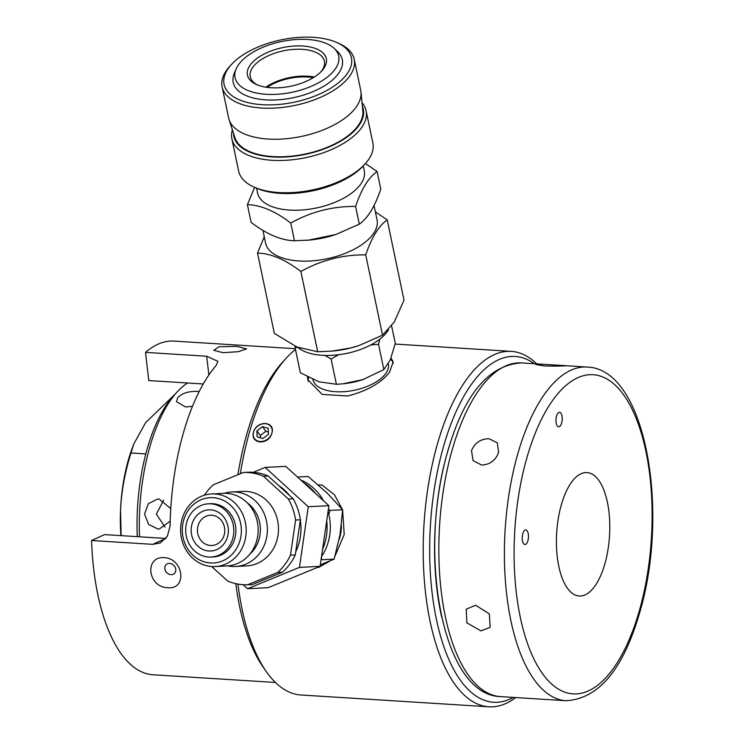 <?xml version="1.0" encoding="UTF-8"?>
<svg xmlns="http://www.w3.org/2000/svg" width="744" height="744" viewBox="0 0 744 744"><rect width="100%" height="100%" fill="white"/><g stroke="black" fill="none" stroke-linecap="round" stroke-linejoin="round"><path stroke-width="1.12" d="M188.92 509.435A32.708 29.527 -92.9 0 0 193.198 555.489A32.708 29.527 -92.9 0 0 234.751 551.23A32.708 29.527 -92.9 0 0 230.463 505.176A32.708 29.527 -92.9 0 0 188.92 509.435M208.394 503.818L210.478 503.716A26.654 24.059 87.1 0 1 233.263 518.466A26.654 24.059 87.1 0 1 230.501 547.361A26.654 24.059 87.1 0 1 213.184 556.949L211.11 557.051A26.654 24.059 -92.9 0 0 228.427 547.463A26.654 24.059 -92.9 0 0 231.179 518.568A26.654 24.059 -92.9 0 0 208.394 503.818A26.654 24.059 -92.9 0 0 191.078 513.416A26.654 24.059 -92.9 0 0 188.316 542.311A26.654 24.059 -92.9 0 0 211.11 557.051M187.934 507.036A36.344 32.81 -92.9 0 0 184.168 546.44A36.344 32.81 -92.9 0 0 215.239 566.547A36.344 32.81 -92.9 0 0 238.852 553.471A36.344 32.81 -92.9 0 0 242.618 514.067A36.344 32.81 -92.9 0 0 211.547 493.96A36.344 32.81 -92.9 0 0 187.934 507.036M211.547 493.96L223.516 493.346A36.344 32.81 87.1 0 1 246.069 501.698A36.344 32.81 87.1 0 1 250.821 552.857A36.344 32.81 87.1 0 1 227.208 565.933L215.239 566.547M227.887 565.896A37.312 33.685 -92.9 0 0 235.588 566.482A37.312 33.685 -92.9 0 0 259.833 553.052A37.312 33.685 -92.9 0 0 263.692 512.597A37.312 33.685 -92.9 0 0 231.793 491.961A37.312 33.685 -92.9 0 0 224.195 493.319M231.793 491.961L242.907 491.393A37.312 33.685 87.1 0 1 274.806 512.03A37.312 33.685 87.1 0 1 270.946 552.485A37.312 33.685 87.1 0 1 246.701 565.914L235.588 566.482M211.64 566.51L227.645 581.008A56.209 50.741 -92.9 0 0 247.613 584.784L277.726 572.415A56.209 50.741 -92.9 0 0 284.887 564.519A56.209 50.741 -92.9 0 0 290.486 555.191L295.591 520.028A56.209 50.741 -92.9 0 0 288.384 499.029L263.376 476.225A56.209 50.741 -92.9 0 0 243.409 472.449L213.305 484.818A56.209 50.741 -92.9 0 0 206.135 492.714A56.209 50.741 -92.9 0 0 204.386 495.216M277.726 572.415L282.506 572.173L252.402 584.542L247.613 584.784M295.591 520.028L300.381 519.786L295.266 554.95A56.209 50.741 87.1 0 1 289.676 564.278A56.209 50.741 87.1 0 1 282.506 572.173M295.266 554.95L290.486 555.191M288.384 499.029L293.164 498.778A56.209 50.741 87.1 0 1 300.381 519.786M263.376 476.225L268.166 475.983L293.164 498.778M243.409 472.449L248.198 472.208A56.209 50.741 87.1 0 1 268.166 475.983M278.609 485.506A49.42 44.621 87.1 0 1 289.658 495.588M300.316 520.177A49.42 44.621 87.1 0 1 295.74 551.732M265.143 467.418L285.789 466.367L328.913 505.678L320.106 566.333L268.175 587.667L247.529 588.718L299.46 567.384L308.267 506.738L265.143 467.418L253.23 472.31M247.529 588.718L243.149 584.719M320.106 566.333L299.46 567.384M328.913 505.678L308.267 506.738M303.905 482.875A50.88 45.933 87.1 0 1 315.586 493.532M326.718 520.819A50.88 45.933 87.1 0 1 322.589 549.249M328.067 511.528A49.839 44.993 87.1 0 1 321.52 556.596M300.688 479.945A49.839 44.993 87.1 0 1 323.584 500.824M328.402 509.175L329.918 510.412L328.802 514.271M321.603 556.466L321.427 559.767L334.149 559.116L340.073 534.35L342.64 509.761L327.09 493.04L308.193 476.495L297.507 477.044M342.64 509.761L329.918 510.412M320.329 564.798L334.149 559.116M341.366 525.459A38.521 34.773 87.1 0 1 339.087 539.614M318.116 484.828L322.096 485.069L334.54 494.853L342.407 509.491M330.522 560.66L318.646 567.439L317.576 567.365M391 358.069L393.158 361.854L389.577 372.158C381.151 383.03 367.173 390.972 347.634 395.994L322.152 394.394L307.784 379.719L307.477 376.855M536.74 363.89A178.067 76.195 93.6 0 0 511.221 351.363A178.067 76.195 93.6 0 0 468.255 377.096A178.067 76.195 93.6 0 0 423.95 574.666A178.067 76.195 93.6 0 0 488.882 706.8L300.939 694.989A178.067 76.195 -86.4 0 1 266.268 671.553A178.067 76.195 -86.4 0 1 237.959 584.096M240.358 473.696A178.067 76.195 -86.4 0 1 280.311 365.285A178.067 76.195 -86.4 0 1 285.947 358.459A178.067 76.195 -86.4 0 1 295.48 349.485M488.882 706.8A178.067 76.195 93.6 0 0 515.769 697.565M342.621 510.151L344.23 534.452L335.107 555.842M253.518 432.022C256.913 419.951 275.745 421.141 271.876 433.175C268.724 445.582 249.9 444.391 253.518 432.022A10.174 8.184 -36.2 0 0 260.14 441.499A10.174 8.184 -36.2 0 0 271.876 433.175A10.174 8.184 -36.2 0 0 265.245 423.689A10.174 8.184 -36.2 0 0 253.518 432.022M534.304 363.732A173.222 74.121 93.6 0 0 473.491 381.514A173.222 74.121 93.6 0 0 432.431 595.414A173.222 74.121 93.6 0 0 513.332 697.416M441.666 617.018A161.829 69.248 -86.4 0 1 453.143 434.515M393.306 363.249A43.608 21.353 -11.8 0 0 390.581 359.101M308.63 377.45A43.608 21.353 -11.8 0 0 308.23 381.347M388.34 363.695L388.377 363.863A38.521 18.86 168.2 0 1 341.924 391.781A38.521 18.86 168.2 0 1 312.973 379.645L312.936 379.496M364.095 379.18A43.608 21.353 168.2 0 1 362.709 379.654A43.608 21.353 168.2 0 1 360.812 380.268A43.608 21.353 168.2 0 1 342.817 383.811L362.728 379.645L383.848 369.61L390.256 359.845L395.287 343.43L391.623 325.946M388.461 329.815A49.839 24.394 168.2 0 1 330.513 355.39A49.839 24.394 168.2 0 1 297.86 347.383M359.473 345.383A58.144 28.467 168.2 0 1 359.036 345.532A58.144 28.467 168.2 0 1 351.029 347.894A58.144 28.467 168.2 0 1 332.503 351.084L317.679 351.754L296.93 346.992L274.331 333.377L257.526 253.09C270.769 253.397 285.212 259.526 300.883 271.476L317.679 351.754M264.26 236.759L257.526 253.09M300.883 271.476C321.287 260.121 342.9 254.588 365.723 254.885L382.528 335.163L394.199 322.106L404.02 300.195L387.224 219.908L375.385 211.863M365.723 254.885C371.675 237.401 378.836 225.748 387.224 219.908M382.528 335.163L359.175 345.486L351.029 347.894L331.75 351.149M374.055 205.511L377.05 219.815A56.935 27.872 168.2 0 1 358.087 247.064A56.935 27.872 168.2 0 1 300.725 261.06A56.935 27.872 168.2 0 1 265.599 243.13L262.93 230.407M377.087 171.483L380.788 189.171C374.837 206.655 367.676 218.318 359.296 224.149L335.944 234.472L308.518 240.135L294.447 240.74C281.213 240.433 266.761 234.304 251.1 222.354L247.399 204.665C260.632 204.963 275.085 211.091 290.746 223.042C311.15 211.687 332.763 206.162 355.595 206.451C361.538 188.967 368.708 177.314 377.087 171.483L365.434 163.541M308.518 240.135L309.56 240.042A56.935 27.872 -11.8 0 0 335.535 234.611L335.944 234.472M254.625 187.349L247.399 204.665M363.295 165.884L364.29 170.683A54.507 26.691 168.2 0 1 346.137 196.769A54.507 26.691 168.2 0 1 291.22 210.171A54.507 26.691 168.2 0 1 257.582 193.012L256.578 188.213M366.104 110.735L372.856 142.997A68.56 33.564 168.2 0 1 365.137 163.857L363.472 165.689A66.142 32.383 168.2 0 1 348.889 177.212A66.142 32.383 168.2 0 1 256.327 188.102L254.076 187.097A68.56 33.564 168.2 0 1 238.638 171.073L231.886 138.821A68.56 33.564 -11.8 0 0 248.096 155.18A68.56 33.564 -11.8 0 0 343.272 143.546A68.56 33.564 -11.8 0 0 366.104 110.735A68.56 33.564 -11.8 0 0 362.03 102.7M365.137 163.857A68.56 33.564 168.2 0 1 350.015 175.807A68.56 33.564 168.2 0 1 254.076 187.097M232.398 129.828A68.56 33.564 -11.8 0 0 231.886 138.821M233.486 133.176A66.142 32.383 -11.8 0 0 249.463 152.036A66.142 32.383 -11.8 0 0 327.258 147.731A66.142 32.383 -11.8 0 0 362.375 106.206M354.228 59.269L360.71 90.284A67.472 33.034 168.2 0 1 360.979 92.014L362.849 110.996A65.416 32.02 168.2 0 1 340.798 140.616A65.416 32.02 168.2 0 1 276.498 156.761A65.416 32.02 168.2 0 1 234.974 137.752L229.078 119.617A67.472 33.034 168.2 0 1 228.631 117.915L222.14 86.899A67.472 33.034 -11.8 0 0 238.089 102.998A67.472 33.034 -11.8 0 0 331.75 91.559A67.472 33.034 -11.8 0 0 354.228 59.269A67.472 33.034 -11.8 0 0 339.032 43.496L336.772 42.492A65.053 31.843 -11.8 0 0 336.046 42.176A65.053 31.843 -11.8 0 0 231.393 64.542A65.053 31.843 -11.8 0 0 239.456 99.854A65.053 31.843 -11.8 0 0 329.322 89.075A65.053 31.843 -11.8 0 0 336.772 42.492M360.979 92.014A67.472 33.034 168.2 0 1 338.241 122.574A67.472 33.034 168.2 0 1 271.913 139.221A67.472 33.034 168.2 0 1 229.078 119.617M231.393 64.542L229.729 66.365A67.472 33.034 -11.8 0 0 222.14 86.899M334.168 48.407L337.534 51.569A55.726 27.277 168.2 0 1 323.724 86.267A55.726 27.277 168.2 0 1 259.489 99.222A55.726 27.277 168.2 0 1 234.341 73.154L236.155 68.913A52.926 25.91 -11.8 0 0 260.047 93.67A52.926 25.91 -11.8 0 0 321.055 81.366A52.926 25.91 -11.8 0 0 334.168 48.407A52.926 25.91 -11.8 0 0 252.709 52.387A52.926 25.91 -11.8 0 0 236.155 68.913M260.865 55.846A40.288 19.725 168.2 0 1 311.643 47.328A40.288 19.725 168.2 0 1 321.789 70.894A40.288 19.725 168.2 0 1 312.899 77.906A40.288 19.725 168.2 0 1 256.522 84.546A40.288 19.725 168.2 0 1 260.865 55.846M257.694 85.039A37.87 18.535 168.2 0 1 250.254 76.706A37.87 18.535 168.2 0 1 262.865 58.581A37.87 18.535 168.2 0 1 301.013 49.271A37.87 18.535 168.2 0 1 324.384 61.194A37.87 18.535 168.2 0 1 320.906 71.815M314.321 77.032A37.87 18.535 -11.8 0 0 268.491 85.458A37.87 18.535 -11.8 0 0 265.822 87.178M267.143 87.374A36.344 17.791 168.2 0 1 269.477 85.876A36.344 17.791 168.2 0 1 313.187 77.739M359.296 224.149L355.595 206.451M290.746 223.042L294.447 240.74M297.953 347.457L295.061 347.467L295.331 346.295M295.061 347.467L300.344 372.744L319.055 381.83L336.381 384.267L341.822 383.904M338.697 354.721L331.089 358.989L324.979 355.427M331.089 358.989L336.381 384.267M379.821 339.18L378.557 344.333L370.8 344.928M378.557 344.333L383.848 369.61M266.268 671.553L263.144 667.08A173.222 74.121 -86.4 0 1 235.811 583.659M237.922 474.681A173.222 74.121 -86.4 0 1 282.283 362.514L285.947 358.459M165.921 538.461L152.752 544.348L160.109 543.027L167.316 536.424L170.078 526.25A167.168 71.526 -86.4 0 1 183.48 432.608A167.168 71.526 -86.4 0 1 216.197 365.397L217.88 361.324L206.693 356.227L208.869 375.004M152.752 544.348L91.559 540.507L104.597 534.601L165.782 538.451M275.419 682.462L153.013 674.771A167.168 71.526 -86.4 0 1 91.559 540.507M167.809 587.732C187.367 589.797 183.768 558.679 164.331 557.637C144.206 556.075 147.498 587.249 167.809 587.732M203.27 383.988L148.763 380.565L145.508 352.386A167.168 71.526 -86.4 0 1 173.984 341.087L295.322 348.713M145.508 352.386L206.693 356.227M223.098 352.693L238.108 351.707L246.599 348.945L237.02 346.388L219.043 346.713L213.779 350.312L223.098 352.693M139.5 536.796A132.041 56.498 -86.4 0 1 172.701 397.296A132.041 56.498 -86.4 0 1 176.877 392.237A132.041 56.498 -86.4 0 1 187.6 383.002M199.178 391.595L197.327 391.418C188.697 391.112 182.168 393.176 177.723 397.612L176.607 401.714L185.526 406.977L192.501 406.317M170.776 508.571L159.132 499.038L157.737 499.029L148.382 503.669L144.569 514.002L148.558 524.343L157.877 529.021L159.263 529.031L170.19 521.2M137.259 536.656A127.196 54.424 -86.4 0 1 169.195 401.156A127.196 54.424 -86.4 0 1 173.222 396.282L176.877 392.237M165.038 527.208L156.352 514.076L163.652 500.219M121.142 535.643L120.537 510.114C121.43 491.282 124.918 472.245 131.009 452.994L145.805 453.924M131.009 452.994L133.743 444.075L145.638 422.583L175.203 394.097M120.9 535.634A99.994 42.789 -86.4 0 1 120.537 510.114A99.994 42.789 -86.4 0 1 132.069 448.604L133.641 444.335M169.651 563.385A6.054 5.05 49.1 0 1 175.231 567.449A6.054 5.05 49.1 0 1 174.263 573.596A6.054 5.05 49.1 0 1 170.953 574.656A6.054 5.05 49.1 0 1 165.373 570.592A6.054 5.05 49.1 0 1 166.34 564.445A6.054 5.05 49.1 0 1 169.651 563.385M471.519 450.715C474.719 442.857 480.578 438.867 489.078 438.737L497.308 442.857L498.62 452.417C495.606 460.462 489.915 464.665 481.535 465.037L473.054 460.583L471.519 450.715M557.182 365.313C575.047 365.657 561.497 366.355 544.273 365.974L535.736 364.467L542.869 364.272L565.756 365.723M500.498 696.607C441.536 695.184 417.589 552.197 447.851 450.994C464.33 394.19 488.864 364.839 521.47 362.923A167.168 71.526 -86.4 0 0 452.287 449.506A167.168 71.526 -86.4 0 0 500.498 696.607L566.063 700.727A167.168 71.526 93.6 0 1 517.852 453.626A167.168 71.526 93.6 0 1 587.035 367.052C645.997 368.466 669.944 511.454 639.673 612.665C623.202 669.461 598.66 698.821 566.063 700.727M481.024 630.893L466.879 622.868L466.228 609.197L475.658 605.253L489.347 613.828L490.156 627.35L481.024 630.893M526.64 543.446A7.273 3.106 93.6 0 0 528.445 535.382A7.273 3.106 93.6 0 0 525.794 529.988A7.273 3.106 93.6 0 0 524.036 531.039A7.273 3.106 93.6 0 0 522.232 539.102A7.273 3.106 93.6 0 0 524.883 544.496A7.273 3.106 93.6 0 0 526.64 543.446M560.39 425.745A7.273 3.106 93.6 0 0 562.194 417.682A7.273 3.106 93.6 0 0 559.544 412.288A7.273 3.106 93.6 0 0 557.795 413.339A7.273 3.106 93.6 0 0 555.982 421.402A7.273 3.106 93.6 0 0 558.632 426.796A7.273 3.106 93.6 0 0 560.39 425.745M604.816 563.989A61.836 26.459 -86.4 0 1 579.223 596.018A61.836 26.459 -86.4 0 1 561.385 504.609A61.836 26.459 -86.4 0 1 586.979 472.579A61.836 26.459 -86.4 0 1 604.816 563.989M268.472 434.31L262.92 438.551L257.136 436.84L256.913 430.888L262.465 426.638L268.249 428.349L268.472 434.31M256.913 430.888L260.316 435.538L260.4 437.807M262.465 426.638L265.868 431.288L260.316 435.538M265.868 431.288L268.389 432.041M324.207 696.449L307.579 695.408M224.177 543.594A20.59 18.591 87.1 0 1 198.016 546.273A20.59 18.591 87.1 0 1 195.328 517.285A20.59 18.591 87.1 0 1 221.489 514.597A20.59 18.591 87.1 0 1 224.177 543.594M200.499 520.698A15.14 13.662 -92.9 0 0 202.48 542.013A15.14 13.662 -92.9 0 0 221.712 540.042A15.14 13.662 -92.9 0 0 219.731 518.726A15.14 13.662 -92.9 0 0 200.499 520.698M249.817 554.159A31.769 28.681 -92.9 0 0 253.955 549.621A31.769 28.681 -92.9 0 0 247.194 502.777M526.957 457.523A159.904 68.42 93.6 0 0 542.962 674.269A159.904 68.42 93.6 0 0 639.245 611.075A159.904 68.42 93.6 0 0 623.24 394.329A159.904 68.42 93.6 0 0 526.957 457.523M511.221 351.363L395.138 344.063M521.47 362.923L542.869 364.272M565.626 365.704L587.035 367.052"/></g></svg>
